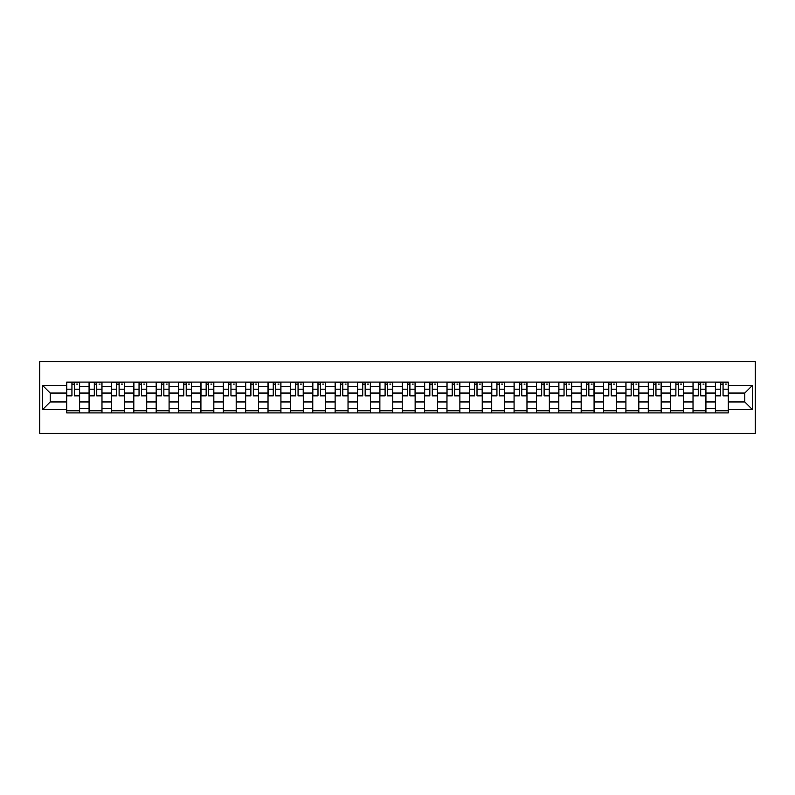 <?xml version="1.0" encoding="UTF-8"?>
<svg xmlns="http://www.w3.org/2000/svg" width="795" height="795" viewBox="0 0 795 795"><rect width="100%" height="100%" fill="white"/><g stroke="black" fill="none" stroke-linecap="round" stroke-linejoin="round"><path stroke-width="1.19" d="M39.75 433.345L755.25 433.345L755.25 361.655L39.75 361.655L39.75 433.345M89.08 412.913L89.08 386.459L79.609 386.459L79.609 412.913M79.609 386.459L79.609 382.087M89.08 386.459L89.08 382.087M101.979 382.087L101.979 412.913M111.439 412.913L111.439 382.087M124.348 382.087L124.348 412.913M133.808 412.913L133.808 382.087M146.717 382.087L146.717 412.913M156.178 412.913L156.178 382.087M169.087 382.087L169.087 412.913M178.547 412.913L178.547 382.087M191.456 382.087L191.456 412.913M200.916 412.913L200.916 382.087M213.825 382.087L213.825 412.913M223.286 412.913L223.286 382.087M236.195 382.087L236.195 412.913M245.655 412.913L245.655 382.087M258.554 382.087L258.554 412.913M268.024 412.913L268.024 382.087M280.923 382.087L280.923 412.913M290.394 412.913L290.394 382.087M303.293 382.087L303.293 412.913M312.763 412.913L312.763 382.087M325.662 382.087L325.662 412.913M335.122 412.913L335.122 382.087M348.031 382.087L348.031 412.913M357.492 412.913L357.492 382.087M370.4 382.087L370.4 412.913M379.861 412.913L379.861 382.087M392.77 382.087L392.77 412.913M402.23 412.913L402.23 382.087M415.139 382.087L415.139 412.913M424.6 412.913L424.6 382.087M437.508 382.087L437.508 412.913M446.969 412.913L446.969 382.087M459.878 382.087L459.878 412.913M469.338 412.913L469.338 382.087M482.237 382.087L482.237 412.913M491.708 412.913L491.708 382.087M504.606 382.087L504.606 412.913M514.077 412.913L514.077 382.087M526.976 382.087L526.976 412.913M536.446 412.913L536.446 382.087M549.345 382.087L549.345 412.913M558.806 412.913L558.806 382.087M571.714 382.087L571.714 412.913M581.175 412.913L581.175 382.087M594.084 382.087L594.084 412.913M603.544 412.913L603.544 382.087M616.453 382.087L616.453 412.913M625.913 412.913L625.913 382.087M638.822 382.087L638.822 412.913M648.283 412.913L648.283 382.087M661.192 382.087L661.192 412.913M670.652 412.913L670.652 382.087M683.561 382.087L683.561 412.913M693.021 412.913L693.021 382.087M705.92 382.087L705.92 412.913M715.391 412.913L715.391 382.087M715.391 401.942L705.92 401.942M693.021 401.942L683.561 401.942M670.652 401.942L661.192 401.942M648.283 401.942L638.822 401.942M625.913 401.942L616.453 401.942M603.544 401.942L594.084 401.942M581.175 401.942L571.714 401.942M558.806 401.942L549.345 401.942M536.446 401.942L526.976 401.942M514.077 401.942L504.606 401.942M491.708 401.942L482.237 401.942M469.338 401.942L459.878 401.942M446.969 401.942L437.508 401.942M424.6 401.942L415.139 401.942M402.23 401.942L392.77 401.942M379.861 401.942L370.4 401.942M357.492 401.942L348.031 401.942M335.122 401.942L325.662 401.942M312.763 401.942L303.293 401.942M290.394 401.942L280.923 401.942M268.024 401.942L258.554 401.942M245.655 401.942L236.195 401.942M223.286 401.942L213.825 401.942M200.916 401.942L191.456 401.942M178.547 401.942L169.087 401.942M156.178 401.942L146.717 401.942M133.808 401.942L124.348 401.942M111.439 401.942L101.979 401.942M89.08 401.942L79.609 401.942M715.391 393.058L705.92 393.058M693.021 393.058L683.561 393.058M670.652 393.058L661.192 393.058M648.283 393.058L638.822 393.058M625.913 393.058L616.453 393.058M603.544 393.058L594.084 393.058M581.175 393.058L571.714 393.058M558.806 393.058L549.345 393.058M536.446 393.058L526.976 393.058M514.077 393.058L504.606 393.058M491.708 393.058L482.237 393.058M469.338 393.058L459.878 393.058M446.969 393.058L437.508 393.058M424.6 393.058L415.139 393.058M402.23 393.058L392.77 393.058M379.861 393.058L370.4 393.058M357.492 393.058L348.031 393.058M335.122 393.058L325.662 393.058M312.763 393.058L303.293 393.058M290.394 393.058L280.923 393.058M268.024 393.058L258.554 393.058M245.655 393.058L236.195 393.058M223.286 393.058L213.825 393.058M200.916 393.058L191.456 393.058M178.547 393.058L169.087 393.058M156.178 393.058L146.717 393.058M133.808 393.058L124.348 393.058M111.439 393.058L101.979 393.058M89.08 393.058L79.609 393.058M50.214 401.942L66.71 401.942L66.71 393.058L50.214 393.058L50.214 401.942L42.622 409.544L42.622 385.456L66.71 385.456L66.71 393.058M728.29 393.058L728.29 401.942L744.786 401.942L744.786 393.058L728.29 393.058L728.29 382.087L66.71 382.087L66.71 385.456M728.29 385.456L752.378 385.456L752.378 409.544L728.29 409.544L728.29 401.942M66.71 401.942L66.71 412.913L728.29 412.913L728.29 409.544M66.71 409.544L42.622 409.544M79.609 410.767L66.71 410.767M71.938 384.233L74.382 384.233M101.979 410.767L89.08 410.767M94.307 384.233L96.742 384.233M124.348 410.767L111.439 410.767M116.676 384.233L119.111 384.233M146.717 410.767L133.808 410.767M139.046 384.233L141.48 384.233M169.087 410.767L156.178 410.767M161.415 384.233L163.85 384.233M191.456 410.767L178.547 410.767M183.784 384.233L186.219 384.233M213.825 410.767L200.916 410.767M206.153 384.233L208.588 384.233M236.195 410.767L223.286 410.767M228.523 384.233L230.957 384.233M258.554 410.767L245.655 410.767M250.882 384.233L253.327 384.233M280.923 410.767L268.024 410.767M273.251 384.233L275.696 384.233M303.293 410.767L290.394 410.767M295.621 384.233L298.065 384.233M325.662 410.767L312.763 410.767M317.99 384.233L320.425 384.233M348.031 410.767L335.122 410.767M340.359 384.233L342.794 384.233M370.4 410.767L357.492 410.767M362.729 384.233L365.163 384.233M392.77 410.767L379.861 410.767M385.098 384.233L387.533 384.233M415.139 410.767L402.23 410.767M407.467 384.233L409.902 384.233M437.508 410.767L424.6 410.767M429.837 384.233L432.271 384.233M459.878 410.767L446.969 410.767M452.206 384.233L454.641 384.233M482.237 410.767L469.338 410.767M474.575 384.233L477.01 384.233M504.606 410.767L491.708 410.767M496.935 384.233L499.379 384.233M526.976 410.767L514.077 410.767M519.304 384.233L521.749 384.233M549.345 410.767L536.446 410.767M541.673 384.233L544.118 384.233M571.714 410.767L558.806 410.767M564.043 384.233L566.477 384.233M594.084 410.767L581.175 410.767M586.412 384.233L588.847 384.233M616.453 410.767L603.544 410.767M608.781 384.233L611.216 384.233M638.822 410.767L625.913 410.767M631.15 384.233L633.585 384.233M661.192 410.767L648.283 410.767M653.52 384.233L655.955 384.233M683.561 410.767L670.652 410.767M675.889 384.233L678.324 384.233M705.92 410.767L693.021 410.767M698.258 384.233L700.693 384.233M728.29 410.767L715.391 410.767M720.618 384.233L723.062 384.233M42.622 385.456L50.214 393.058M744.786 401.942L752.378 409.544M744.786 393.058L752.378 385.456M74.382 395.353L79.54 395.85L74.382 395.85L74.382 382.226L79.54 382.226L76.668 382.226M79.54 395.353L79.54 382.226M71.938 384.094L74.382 384.094M76.668 384.094L77.671 384.094M69.642 382.226L66.78 382.226L66.78 395.85L71.938 395.85L71.938 382.226L69.861 382.226M66.78 382.226L76.459 382.226M96.742 395.353L101.909 395.85L96.742 395.85L96.742 382.226L101.909 382.226L99.037 382.226M101.909 395.353L101.909 382.226M94.307 384.094L96.742 384.094M99.037 384.094L100.041 384.094M92.011 382.226L89.149 382.226L89.149 395.85L94.307 395.85L94.307 382.226L92.23 382.226M89.149 382.226L98.828 382.226M119.111 395.353L124.278 395.85L119.111 395.85L119.111 382.226L124.278 382.226L121.406 382.226M124.278 395.353L124.278 382.226M116.676 384.094L119.111 384.094M121.406 384.094L122.41 384.094M114.381 382.226L111.519 382.226L111.519 395.85L116.676 395.85L116.676 382.226L114.599 382.226M111.519 382.226L121.198 382.226M141.48 395.353L146.648 395.85L141.48 395.85L141.48 382.226L146.648 382.226L143.776 382.226M146.648 395.353L146.648 382.226M139.046 384.094L141.48 384.094M143.776 384.094L144.779 384.094M136.75 382.226L133.888 382.226L133.888 395.85L139.046 395.85L139.046 382.226L136.969 382.226M133.888 382.226L143.557 382.226M163.85 395.353L169.017 395.85L163.85 395.85L163.85 382.226L169.017 382.226L166.145 382.226M169.017 395.353L169.017 382.226M161.415 384.094L163.85 384.094M166.145 384.094L167.149 384.094M159.119 382.226L156.247 382.226L156.247 395.85L161.415 395.85L161.415 382.226L159.338 382.226M156.247 382.226L165.926 382.226M186.219 395.353L191.386 395.85L186.219 395.85L186.219 382.226L191.386 382.226L188.514 382.226M191.386 395.353L191.386 382.226M183.784 384.094L186.219 384.094M188.514 384.094L189.518 384.094M181.489 382.226L178.617 382.226L178.617 395.85L183.784 395.85L183.784 382.226L181.707 382.226M178.617 382.226L188.296 382.226M208.588 395.353L213.746 395.85L208.588 395.85L208.588 382.226L213.746 382.226L210.884 382.226M213.746 395.353L213.746 382.226M206.153 384.094L208.588 384.094M210.884 384.094L211.887 384.094M203.858 382.226L200.986 382.226L200.986 395.85L206.153 395.85L206.153 382.226L204.067 382.226M200.986 382.226L210.665 382.226M230.957 395.353L236.115 395.85L230.957 395.85L230.957 382.226L236.115 382.226L233.253 382.226M236.115 395.353L236.115 382.226M228.523 384.094L230.957 384.094M233.253 384.094L234.257 384.094M226.227 382.226L223.355 382.226L223.355 395.85L228.523 395.85L228.523 382.226L226.436 382.226M223.355 382.226L233.034 382.226M253.327 395.353L258.484 395.85L253.327 395.85L253.327 382.226L258.484 382.226L255.622 382.226M258.484 395.353L258.484 382.226M250.882 384.094L253.327 384.094M255.622 384.094L256.626 384.094M248.596 382.226L245.725 382.226L245.725 395.85L250.882 395.85L250.882 382.226L248.805 382.226M245.725 382.226L255.404 382.226M275.696 395.353L280.854 395.85L275.696 395.85L275.696 382.226L280.854 382.226L277.992 382.226M280.854 395.353L280.854 382.226M273.251 384.094L275.696 384.094M277.992 384.094L278.995 384.094M270.966 382.226L268.094 382.226L268.094 395.85L273.251 395.85L273.251 382.226L271.175 382.226M268.094 382.226L277.773 382.226M298.065 395.353L303.223 395.85L298.065 395.85L298.065 382.226L303.223 382.226L300.351 382.226M303.223 395.353L303.223 382.226M295.621 384.094L298.065 384.094M300.351 384.094L301.355 384.094M293.325 382.226L290.463 382.226L290.463 395.85L295.621 395.85L295.621 382.226L293.544 382.226M290.463 382.226L300.142 382.226M320.425 395.353L325.592 395.85L320.425 395.85L320.425 382.226L325.592 382.226L322.72 382.226M325.592 395.353L325.592 382.226M317.99 384.094L320.425 384.094M322.72 384.094L323.724 384.094M315.695 382.226L312.833 382.226L312.833 395.85L317.99 395.85L317.99 382.226L315.913 382.226M312.833 382.226L322.512 382.226M342.794 395.353L347.962 395.85L342.794 395.85L342.794 382.226L347.962 382.226L345.09 382.226M347.962 395.353L347.962 382.226M340.359 384.094L342.794 384.094M345.09 384.094L346.093 384.094M338.064 382.226L335.202 382.226L335.202 395.85L340.359 395.85L340.359 382.226L338.282 382.226M335.202 382.226L344.881 382.226M365.163 395.353L370.331 395.85L365.163 395.85L365.163 382.226L370.331 382.226L367.459 382.226M370.331 395.353L370.331 382.226M362.729 384.094L365.163 384.094M367.459 384.094L368.463 384.094M360.433 382.226L357.571 382.226L357.571 395.85L362.729 395.85L362.729 382.226L360.652 382.226M357.571 382.226L367.25 382.226M387.533 395.353L392.7 395.85L387.533 395.85L387.533 382.226L392.7 382.226L389.828 382.226M392.7 395.353L392.7 382.226M385.098 384.094L387.533 384.094M389.828 384.094L390.832 384.094M382.802 382.226L379.93 382.226L379.93 395.85L385.098 395.85L385.098 382.226L383.021 382.226M379.93 382.226L389.61 382.226M409.902 395.353L415.07 395.85L409.902 395.85L409.902 382.226L415.07 382.226L412.198 382.226M415.07 395.353L415.07 382.226M407.467 384.094L409.902 384.094M412.198 384.094L413.201 384.094M405.172 382.226L402.3 382.226L402.3 395.85L407.467 395.85L407.467 382.226L405.39 382.226M402.3 382.226L411.979 382.226M432.271 395.353L437.429 395.85L432.271 395.85L432.271 382.226L437.429 382.226L434.567 382.226M437.429 395.353L437.429 382.226M429.837 384.094L432.271 384.094M434.567 384.094L435.571 384.094M427.541 382.226L424.669 382.226L424.669 395.85L429.837 395.85L429.837 382.226L427.75 382.226M424.669 382.226L434.348 382.226M454.641 395.353L459.798 395.85L454.641 395.85L454.641 382.226L459.798 382.226L456.936 382.226M459.798 395.353L459.798 382.226M452.206 384.094L454.641 384.094M456.936 384.094L457.94 384.094M449.91 382.226L447.038 382.226L447.038 395.85L452.206 395.85L452.206 382.226L450.119 382.226M447.038 382.226L456.718 382.226M477.01 395.353L482.168 395.85L477.01 395.85L477.01 382.226L482.168 382.226L479.305 382.226M482.168 395.353L482.168 382.226M474.575 384.094L477.01 384.094M479.305 384.094L480.309 384.094M472.28 382.226L469.408 382.226L469.408 395.85L474.575 395.85L474.575 382.226L472.488 382.226M469.408 382.226L479.087 382.226M499.379 395.353L504.537 395.85L499.379 395.85L499.379 382.226L504.537 382.226L501.675 382.226M504.537 395.353L504.537 382.226M496.935 384.094L499.379 384.094M501.675 384.094L502.678 384.094M494.649 382.226L491.777 382.226L491.777 395.85L496.935 395.85L496.935 382.226L494.858 382.226M491.777 382.226L501.456 382.226M521.749 395.353L526.906 395.85L521.749 395.85L521.749 382.226L526.906 382.226L524.034 382.226M526.906 395.353L526.906 382.226M519.304 384.094L521.749 384.094M524.034 384.094L525.038 384.094M517.008 382.226L514.146 382.226L514.146 395.85L519.304 395.85L519.304 382.226L517.227 382.226M514.146 382.226L523.826 382.226M544.118 395.353L549.275 395.85L544.118 395.85L544.118 382.226L549.275 382.226L546.404 382.226M549.275 395.353L549.275 382.226M541.673 384.094L544.118 384.094M546.404 384.094L547.407 384.094M539.378 382.226L536.516 382.226L536.516 395.85L541.673 395.85L541.673 382.226L539.596 382.226M536.516 382.226L546.195 382.226M566.477 395.353L571.645 395.85L566.477 395.85L566.477 382.226L571.645 382.226L568.773 382.226M571.645 395.353L571.645 382.226M564.043 384.094L566.477 384.094M568.773 384.094L569.777 384.094M561.747 382.226L558.885 382.226L558.885 395.85L564.043 395.85L564.043 382.226L561.966 382.226M558.885 382.226L568.564 382.226M588.847 395.353L594.014 395.85L588.847 395.85L588.847 382.226L594.014 382.226L591.142 382.226M594.014 395.353L594.014 382.226M586.412 384.094L588.847 384.094M591.142 384.094L592.146 384.094M584.116 382.226L581.254 382.226L581.254 395.85L586.412 395.85L586.412 382.226L584.335 382.226M581.254 382.226L590.933 382.226M611.216 395.353L616.383 395.85L611.216 395.85L611.216 382.226L616.383 382.226L613.511 382.226M616.383 395.353L616.383 382.226M608.781 384.094L611.216 384.094M613.511 384.094L614.515 384.094M606.486 382.226L603.614 382.226L603.614 395.85L608.781 395.85L608.781 382.226L606.704 382.226M603.614 382.226L613.293 382.226M633.585 395.353L638.753 395.85L633.585 395.85L633.585 382.226L638.753 382.226L635.881 382.226M638.753 395.353L638.753 382.226M631.15 384.094L633.585 384.094M635.881 384.094L636.884 384.094M628.855 382.226L625.983 382.226L625.983 395.85L631.15 395.85L631.15 382.226L629.074 382.226M625.983 382.226L635.662 382.226M655.955 395.353L661.112 395.85L655.955 395.85L655.955 382.226L661.112 382.226L658.25 382.226M661.112 395.353L661.112 382.226M653.52 384.094L655.955 384.094M658.25 384.094L659.254 384.094M651.224 382.226L648.352 382.226L648.352 395.85L653.52 395.85L653.52 382.226L651.443 382.226M648.352 382.226L658.031 382.226M678.324 395.353L683.481 395.85L678.324 395.85L678.324 382.226L683.481 382.226L680.619 382.226M683.481 395.353L683.481 382.226M675.889 384.094L678.324 384.094M680.619 384.094L681.623 384.094M673.594 382.226L670.722 382.226L670.722 395.85L675.889 395.85L675.889 382.226L673.802 382.226M670.722 382.226L680.401 382.226M700.693 395.353L705.851 395.85L700.693 395.85L700.693 382.226L705.851 382.226L702.989 382.226M705.851 395.353L705.851 382.226M698.258 384.094L700.693 384.094M702.989 384.094L703.992 384.094M695.963 382.226L693.091 382.226L693.091 395.85L698.258 395.85L698.258 382.226L696.172 382.226M693.091 382.226L702.77 382.226M723.062 395.353L728.22 395.85L723.062 395.85L723.062 382.226L728.22 382.226L725.358 382.226M728.22 395.353L728.22 382.226M720.618 384.094L723.062 384.094M725.358 384.094L726.362 384.094M718.332 382.226L715.46 382.226L715.46 395.85L720.618 395.85L720.618 382.226L718.541 382.226M715.46 382.226L725.139 382.226M693.021 386.459L683.561 386.459M670.652 386.459L661.192 386.459M648.283 386.459L638.822 386.459M625.913 386.459L616.453 386.459M603.544 386.459L594.084 386.459M581.175 386.459L571.714 386.459M558.806 386.459L549.345 386.459M536.446 386.459L526.976 386.459M514.077 386.459L504.606 386.459M491.708 386.459L482.237 386.459M469.338 386.459L459.878 386.459M446.969 386.459L437.508 386.459M424.6 386.459L415.139 386.459M402.23 386.459L392.77 386.459M379.861 386.459L370.4 386.459M357.492 386.459L348.031 386.459M335.122 386.459L325.662 386.459M312.763 386.459L303.293 386.459M290.394 386.459L280.923 386.459M268.024 386.459L258.554 386.459M245.655 386.459L236.195 386.459M223.286 386.459L213.825 386.459M200.916 386.459L191.456 386.459M178.547 386.459L169.087 386.459M156.178 386.459L146.717 386.459M133.808 386.459L124.348 386.459M111.439 386.459L101.979 386.459M715.391 386.459L705.92 386.459M693.021 408.541L683.561 408.541M670.652 408.541L661.192 408.541M648.283 408.541L638.822 408.541M625.913 408.541L616.453 408.541M603.544 408.541L594.084 408.541M581.175 408.541L571.714 408.541M558.806 408.541L549.345 408.541M536.446 408.541L526.976 408.541M514.077 408.541L504.606 408.541M491.708 408.541L482.237 408.541M469.338 408.541L459.878 408.541M446.969 408.541L437.508 408.541M424.6 408.541L415.139 408.541M402.23 408.541L392.77 408.541M379.861 408.541L370.4 408.541M357.492 408.541L348.031 408.541M335.122 408.541L325.662 408.541M312.763 408.541L303.293 408.541M290.394 408.541L280.923 408.541M268.024 408.541L258.554 408.541M245.655 408.541L236.195 408.541M223.286 408.541L213.825 408.541M200.916 408.541L191.456 408.541M178.547 408.541L169.087 408.541M156.178 408.541L146.717 408.541M133.808 408.541L124.348 408.541M111.439 408.541L101.979 408.541M89.08 408.541L79.609 408.541M715.391 408.541L705.92 408.541M74.382 389.192L79.54 389.192M66.78 395.353L71.938 395.353M66.78 389.192L71.938 389.192M96.742 389.192L101.909 389.192M89.149 395.353L94.307 395.353M89.149 389.192L94.307 389.192M119.111 389.192L124.278 389.192M111.519 395.353L116.676 395.353M111.519 389.192L116.676 389.192M141.48 389.192L146.648 389.192M133.888 395.353L139.046 395.353M133.888 389.192L139.046 389.192M163.85 389.192L169.017 389.192M156.247 395.353L161.415 395.353M156.247 389.192L161.415 389.192M186.219 389.192L191.386 389.192M178.617 395.353L183.784 395.353M178.617 389.192L183.784 389.192M208.588 389.192L213.746 389.192M200.986 395.353L206.153 395.353M200.986 389.192L206.153 389.192M230.957 389.192L236.115 389.192M223.355 395.353L228.523 395.353M223.355 389.192L228.523 389.192M253.327 389.192L258.484 389.192M245.725 395.353L250.882 395.353M245.725 389.192L250.882 389.192M275.696 389.192L280.854 389.192M268.094 395.353L273.251 395.353M268.094 389.192L273.251 389.192M298.065 389.192L303.223 389.192M290.463 395.353L295.621 395.353M290.463 389.192L295.621 389.192M320.425 389.192L325.592 389.192M312.833 395.353L317.99 395.353M312.833 389.192L317.99 389.192M342.794 389.192L347.962 389.192M335.202 395.353L340.359 395.353M335.202 389.192L340.359 389.192M365.163 389.192L370.331 389.192M357.571 395.353L362.729 395.353M357.571 389.192L362.729 389.192M387.533 389.192L392.7 389.192M379.93 395.353L385.098 395.353M379.93 389.192L385.098 389.192M409.902 389.192L415.07 389.192M402.3 395.353L407.467 395.353M402.3 389.192L407.467 389.192M432.271 389.192L437.429 389.192M424.669 395.353L429.837 395.353M424.669 389.192L429.837 389.192M454.641 389.192L459.798 389.192M447.038 395.353L452.206 395.353M447.038 389.192L452.206 389.192M477.01 389.192L482.168 389.192M469.408 395.353L474.575 395.353M469.408 389.192L474.575 389.192M499.379 389.192L504.537 389.192M491.777 395.353L496.935 395.353M491.777 389.192L496.935 389.192M521.749 389.192L526.906 389.192M514.146 395.353L519.304 395.353M514.146 389.192L519.304 389.192M544.118 389.192L549.275 389.192M536.516 395.353L541.673 395.353M536.516 389.192L541.673 389.192M566.477 389.192L571.645 389.192M558.885 395.353L564.043 395.353M558.885 389.192L564.043 389.192M588.847 389.192L594.014 389.192M581.254 395.353L586.412 395.353M581.254 389.192L586.412 389.192M611.216 389.192L616.383 389.192M603.614 395.353L608.781 395.353M603.614 389.192L608.781 389.192M633.585 389.192L638.753 389.192M625.983 395.353L631.15 395.353M625.983 389.192L631.15 389.192M655.955 389.192L661.112 389.192M648.352 395.353L653.52 395.353M648.352 389.192L653.52 389.192M678.324 389.192L683.481 389.192M670.722 395.353L675.889 395.353M670.722 389.192L675.889 389.192M700.693 389.192L705.851 389.192M693.091 395.353L698.258 395.353M693.091 389.192L698.258 389.192M723.062 389.192L728.22 389.192M715.46 395.353L720.618 395.353M715.46 389.192L720.618 389.192"/></g></svg>
